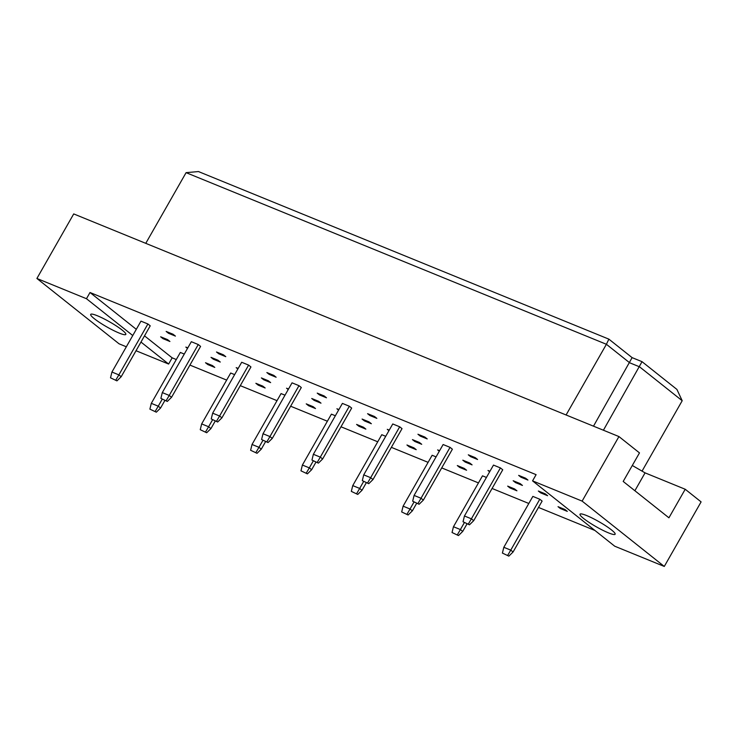 <?xml version="1.0" encoding="UTF-8"?>
<svg xmlns="http://www.w3.org/2000/svg" width="738" height="738" viewBox="0 0 738 738"><rect width="100%" height="100%" fill="white"/><g stroke="black" fill="none" stroke-linecap="round" stroke-linejoin="round"><path stroke-width="1.11" d="M97.407 315.772A20.212 2.878 29.7 0 1 116.613 326.131A20.212 2.878 29.7 0 1 125.82 334.415A20.212 2.878 29.7 0 1 119.104 333.032A20.212 2.878 29.7 0 1 99.898 322.681A20.212 2.878 29.7 0 1 90.7 314.388A20.212 2.878 29.7 0 1 97.407 315.772M586.719 515.585A20.212 2.878 29.7 0 1 605.926 525.945A20.212 2.878 29.7 0 1 615.132 534.229A20.212 2.878 29.7 0 1 608.426 532.845A20.212 2.878 29.7 0 1 589.219 522.486A20.212 2.878 29.7 0 1 580.013 514.202A20.212 2.878 29.7 0 1 586.719 515.585M149.888 409.129L156.327 412.182L149.888 409.129L151.308 403.345L180.34 352.45L184.279 354.065M162.978 338.65L160.653 336.796L167.591 339.628L169.915 341.482L162.978 338.65L163.393 337.921M110.515 377.819L111.936 372.035L140.967 321.141L147.904 323.973L150.229 325.827L121.198 376.721L116.955 380.873L110.515 377.819L116.955 380.873M207.839 364.581L205.515 362.736L212.452 365.568L214.786 367.413L207.839 364.581L208.254 363.852M187.498 348.41L185.828 347.081L187.803 347.884M168.467 333.272L166.142 331.427L173.089 334.259L175.413 336.104L168.467 333.272L168.882 332.543M200.247 429.691L206.686 432.745L200.247 429.691L201.668 423.916L230.699 373.013L234.638 374.627M213.337 359.212L211.013 357.358L217.95 360.19L220.275 362.044L213.337 359.212L213.752 358.483M160.875 398.382L162.295 392.598L191.327 341.703L198.264 344.535L200.588 346.39L171.557 397.284L167.314 401.435L160.875 398.382L167.314 401.435M258.199 385.144L255.874 383.299L262.811 386.131L265.145 387.985L258.199 385.144L258.614 384.415M237.857 368.972L236.188 367.644L238.162 368.446M218.826 353.834L216.502 351.989L223.448 354.821L225.773 356.666L218.826 353.834L219.241 353.105M250.606 450.263L257.045 453.307L250.606 450.263L252.027 444.479L281.058 393.585L284.997 395.19M263.697 379.775L261.372 377.921L268.309 380.762L270.634 382.607L263.697 379.775L264.112 379.046M211.234 418.944L212.655 413.169L241.686 362.266L248.623 365.107L250.948 366.952L221.917 417.846L217.673 421.998L211.234 418.944L217.673 421.998M308.558 405.716L306.233 403.861L313.17 406.693L315.504 408.548L308.558 405.716L308.973 404.978M288.217 389.535L286.547 388.206L288.521 389.009M269.185 374.397L266.861 372.552L273.807 375.384L276.132 377.238L269.185 374.397L269.601 373.668M300.966 470.826L307.405 473.87L300.966 470.826L302.386 465.041L331.417 414.147L335.356 415.752M314.056 400.337L311.731 398.492L318.668 401.324L320.993 403.169L314.056 400.337L314.471 399.609M261.593 439.516L263.014 433.732L292.045 382.837L298.982 385.67L301.307 387.515L272.276 438.409L268.032 442.56L261.593 439.516L268.032 442.56M358.917 426.278L356.592 424.424L363.53 427.256L365.854 429.11L358.917 426.278L359.332 425.549M338.576 410.097L336.906 408.769L338.88 409.572M319.545 394.968L317.22 393.114L324.166 395.946L326.491 397.8L319.545 394.968L319.96 394.23M351.325 491.388L357.764 494.432L351.325 491.388L352.746 485.604L381.777 434.71L385.716 436.315M364.415 420.9L362.09 419.055L369.028 421.887L371.352 423.732L364.415 420.9L364.83 420.171M311.953 460.078L313.373 454.294L342.404 403.4L349.342 406.232L351.666 408.077L322.635 458.981L318.392 463.123L311.953 460.078L318.392 463.123M409.276 446.841L406.952 444.986L413.889 447.828L416.214 449.673L409.276 446.841L409.691 446.112M388.935 430.66L387.266 429.331L389.24 430.143M369.904 415.531L367.579 413.677L374.526 416.509L376.85 418.363L369.904 415.531L370.319 414.802M401.684 511.951L408.123 514.995L401.684 511.951L403.105 506.167L432.136 455.272L436.075 456.877M414.774 441.462L412.45 439.617L419.387 442.449L421.712 444.294L414.774 441.462L415.19 440.734M362.312 480.641L363.733 474.857L392.764 423.963L399.701 426.795L402.026 428.64L372.994 479.543L368.751 483.685L362.312 480.641L368.751 483.685M459.636 467.403L457.311 465.558L464.248 468.39L466.573 470.235L459.636 467.403L460.051 466.674M439.294 451.232L437.625 449.894L439.599 450.706M420.263 436.093L417.939 434.239L424.876 437.081L427.21 438.925L420.263 436.093L420.678 435.365M452.043 532.513L458.483 535.567L452.043 532.513L453.464 526.729L482.495 475.835L486.434 477.44M465.134 462.025L462.809 460.18L469.746 463.012L472.071 464.866L465.134 462.025L465.549 461.296M412.671 501.203L414.092 495.419L443.123 444.525L450.06 447.357L452.385 449.211L423.354 500.106L419.11 504.257L412.671 501.203L419.11 504.257M509.995 487.966L507.67 486.121L514.607 488.953L516.932 490.798L509.995 487.966L510.41 487.237M489.654 471.794L487.984 470.466L489.958 471.268M470.623 456.656L468.298 454.811L475.235 457.643L477.569 459.488L470.623 456.656L471.038 455.927M502.403 553.076L503.823 547.292L532.854 496.397L539.792 499.229L542.116 501.084L513.085 551.978L508.842 556.129L502.403 553.076L508.842 556.129M515.493 482.597L513.168 480.742L520.106 483.575L522.43 485.429L515.493 482.597L515.908 481.868M463.03 521.766L464.451 515.982L493.482 465.088L500.419 467.92L502.744 469.774L473.713 520.668L469.469 524.819L463.03 521.766L469.469 524.819M560.354 508.528L558.029 506.683L564.967 509.515L567.291 511.36L560.354 508.528L560.769 507.799M540.668 492.873L538.343 491.028L545.281 493.86L547.605 495.705L540.668 492.873L541.083 492.145M520.982 477.218L518.657 475.373L525.594 478.206L527.928 480.051L520.982 477.218L521.397 476.49M126.346 346.786L119.058 343.807L36.9 278.475L86.466 298.715L132.757 335.532M140.967 342.054L168.624 364.046L136.023 350.734M86.466 298.715L90.008 292.506L536.102 474.663L532.559 480.872L582.125 501.111L618.942 436.564L639.486 452.892L623.195 481.444L668.923 517.808L685.215 489.257L645.067 472.864L632.3 465.484M685.215 489.257L701.1 501.895L664.283 566.443L614.717 546.203L532.559 480.872M36.9 278.475L73.717 213.919L618.942 436.564M144.51 335.855L172.157 357.838L168.624 364.046M172.157 357.838L176.299 359.526M189.924 365.089L226.658 380.098M240.284 385.651L277.018 400.66M290.643 406.223L327.377 421.223M341.002 426.785L377.736 441.785M391.361 447.348L428.095 462.348M441.721 467.91L478.455 482.91M492.08 488.473L528.814 503.473M538.491 507.43L594.939 530.474M582.125 501.111L664.283 566.443M566.092 414.977L606.405 344.286L186.087 172.655L198.457 171.557L608.868 339.139L632.115 357.635L642.032 361.675L676.903 389.415L682.198 400.725L639.569 366.832L629.662 362.782L606.405 344.286L608.868 339.139M145.764 243.346L186.087 172.655M642.051 471.121L682.198 400.725M603.416 430.217L642.032 361.675M593.5 426.167L632.115 357.635M634.874 490.733L645.067 472.864M90.008 292.506L136.299 329.323M503.823 547.292L510.761 550.133L539.792 499.229M507.753 555.262L510.761 550.133L513.085 551.978M464.451 515.982L471.388 518.823L500.419 467.92M468.381 523.952L471.388 518.823L473.713 520.668M453.464 526.729L460.401 529.561L464.313 522.707M457.394 534.699L460.401 529.561L462.726 531.415L467.053 523.832M462.726 531.415L458.483 535.567M403.105 506.167L410.042 508.999L413.953 502.144M407.035 514.137L410.042 508.999L412.367 510.853L416.693 503.27M412.367 510.853L408.123 514.995M352.746 485.604L359.683 488.436L363.594 481.582M356.675 493.574L359.683 488.436L362.007 490.29L366.334 482.698M362.007 490.29L357.764 494.432M302.386 465.041L309.323 467.874L313.235 461.019M306.316 473.012L309.323 467.874L311.648 469.719L315.975 462.136M311.648 469.719L307.405 473.87M414.092 495.419L421.029 498.251L450.06 447.357M418.022 503.39L421.029 498.251L423.354 500.106M363.733 474.857L370.67 477.689L399.701 426.795M367.662 482.827L370.67 477.689L372.994 479.543M313.373 454.294L320.31 457.126L349.342 406.232M317.303 462.265L320.31 457.126L322.635 458.981M263.014 433.732L269.951 436.564L298.982 385.67M266.944 441.702L269.951 436.564L272.276 438.409M252.027 444.479L258.964 447.311L262.876 440.457M255.957 452.44L258.964 447.311L261.289 449.156L265.615 441.573M261.289 449.156L257.045 453.307M201.668 423.916L208.605 426.749L212.516 419.894M205.598 431.878L208.605 426.749L210.93 428.594L215.256 421.011M210.93 428.594L206.686 432.745M151.308 403.345L158.246 406.186L162.157 399.332M155.238 411.315L158.246 406.186L160.57 408.031L164.897 400.448M160.57 408.031L156.327 412.182M212.655 413.169L219.592 416.001L248.623 365.107M216.585 421.13L219.592 416.001L221.917 417.846M162.295 392.598L169.233 395.439L198.264 344.535M166.225 400.568L169.233 395.439L171.557 397.284M111.936 372.035L118.873 374.876L147.904 323.973M115.866 380.005L118.873 374.876L121.198 376.721"/></g></svg>
